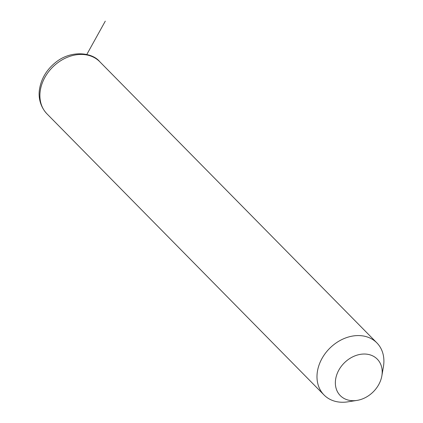 <?xml version="1.0" encoding="UTF-8"?>
<svg xmlns="http://www.w3.org/2000/svg" width="423" height="423" viewBox="0 0 423 423"><rect width="100%" height="100%" fill="white"/><g stroke="black" fill="none" stroke-linecap="round" stroke-linejoin="round"><path stroke-width="0.63" d="M356.927 400.422L347.801 401.85A37.102 29.24 -44.6 0 1 324.018 394.96A37.102 29.24 -44.6 0 1 333.869 344.613A37.102 29.24 -44.6 0 1 376.867 342.873A37.102 29.24 -44.6 0 1 383.412 366.757L381.853 375.857A25.972 20.468 -44.6 0 1 370.374 394.384A25.972 20.468 -44.6 0 1 356.927 400.422A25.972 20.468 -44.6 0 1 335.915 387.637A25.972 20.468 -44.6 0 1 347.172 360.354A25.972 20.468 -44.6 0 1 372.229 355.658A25.972 20.468 -44.6 0 1 381.853 375.857M86.567 54.911L105.285 21.15M324.018 394.96L46.937 113.824A37.102 29.24 -44.6 0 1 56.788 63.476A37.102 29.24 -44.6 0 1 99.786 61.737L376.867 342.873M46.937 113.824C39.128 105.475 38.371 95.318 39.588 88.751C41.454 78.324 46.763 69.573 55.519 62.498C70.615 50.009 92.103 52.114 99.786 61.737"/></g></svg>
